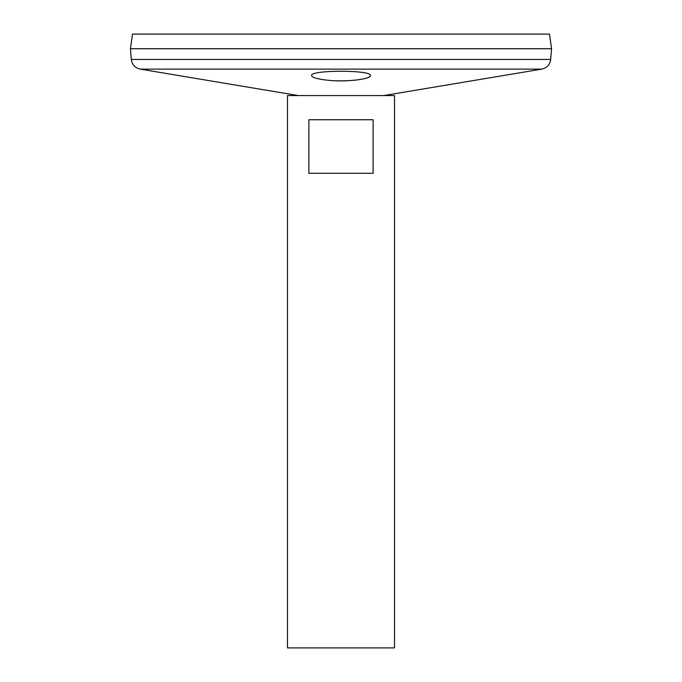 <?xml version="1.0" encoding="UTF-8"?>
<svg xmlns="http://www.w3.org/2000/svg" width="682" height="682" viewBox="0 0 682 682"><rect width="100%" height="100%" fill="white"/><g stroke="black" fill="none" stroke-linecap="round" stroke-linejoin="round"><path stroke-width="1.02" d="M287.472 95.574L394.528 95.574L394.528 647.9L287.472 647.9L287.472 95.574M373.114 119.751L373.114 173.279L308.886 173.279L308.886 119.751L373.114 119.751M298.29 95.574L140.236 69.121C135.062 67.919 132.095 64.696 131.328 59.436L130.45 48.729L551.55 48.729L550.672 59.436C549.914 64.696 546.938 67.919 541.764 69.121L140.236 69.121M337.07 80.826C350.335 80.987 360.343 80.016 367.095 77.893M368.604 77.296L370.249 76.128M329.764 80.433C318.213 79.317 312.143 77.697 311.563 75.574C309.739 69.803 372.278 69.811 370.437 75.574C371.247 78.822 348.152 82.155 329.764 80.433M130.45 48.695L551.55 48.695L549.496 34.1L132.504 34.1L130.45 48.695M131.328 59.436L550.672 59.436M383.719 95.574L541.764 69.121"/></g></svg>
